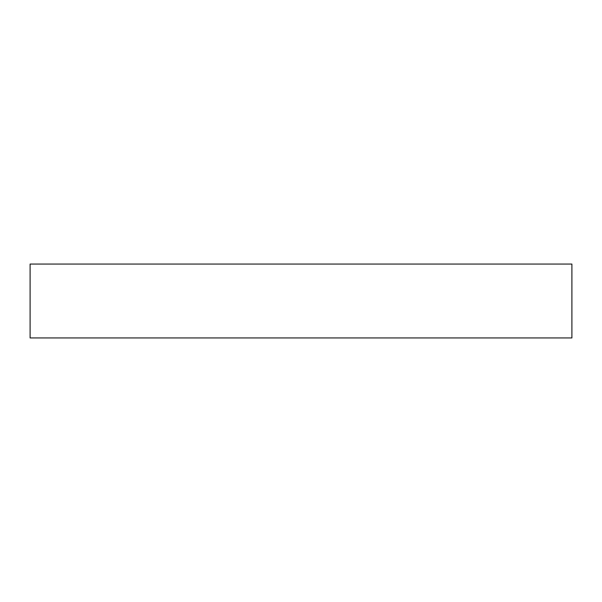 <?xml version="1.0" encoding="UTF-8"?>
<svg xmlns="http://www.w3.org/2000/svg" width="602" height="602" viewBox="0 0 602 602"><rect width="100%" height="100%" fill="white"/><g stroke="black" fill="none" stroke-linecap="round" stroke-linejoin="round"><path stroke-width="0.9" d="M30.1 301L30.1 337.94L571.9 337.94L571.9 264.06L30.1 264.06L30.1 301"/></g></svg>
